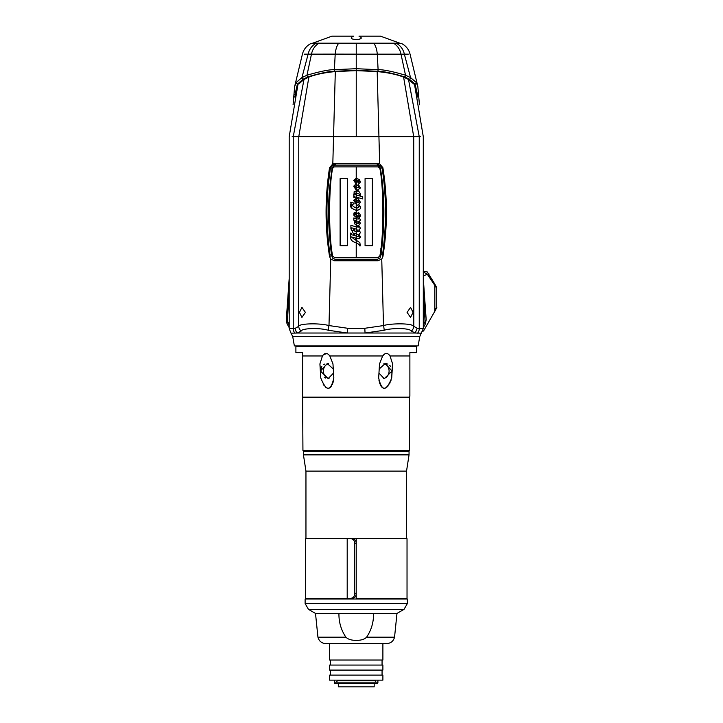 <?xml version="1.0" encoding="UTF-8"?>
<svg xmlns="http://www.w3.org/2000/svg" width="723" height="723" viewBox="0 0 723 723"><rect width="100%" height="100%" fill="white"/><g stroke="black" fill="none" stroke-linecap="round" stroke-linejoin="round"><path stroke-width="1.08" d="M425.034 324.537A6.706 5.142 -151.8 0 0 425.178 324.293A6.706 5.142 -151.8 0 0 425.377 320.696L426.19 319.783L423.289 278.391M423.298 288.034L425.016 320.904A6.706 4.835 30.9 0 1 424.916 324.754L423.298 327.646M425.377 320.696L423.298 325.314M291.523 333.176L297.28 333.023L301.139 331.08C301.627 328.242 319.421 327.582 328.332 330.275L347.447 333.014L365.043 333.014L384.157 330.275C390.348 328.061 409.498 327.682 411.351 331.08L415.21 333.023L420.967 333.176M289.191 327.646L287.573 324.754A6.706 4.835 -30.9 0 1 287.465 320.904L289.191 325.314M289.191 278.391L286.299 319.792L287.465 320.904L289.191 288.034M287.103 320.696A6.706 5.142 151.8 0 0 287.311 324.293A6.706 5.142 151.8 0 0 287.456 324.537M292.128 136.719L420.361 136.719M289.724 328.585L295.246 328.278L298.689 326.362C298.997 323.515 318.979 322.865 328.992 325.567L347.673 328.278L364.817 328.278L383.497 325.567C390.447 323.344 411.983 322.955 413.8 326.362A6.706 6.109 129.7 0 1 411.351 331.08M331.631 248.576L331.468 254.749L329.959 254.93L330.185 256.502L329.543 256.511L330.745 259.06L334.514 260.759L377.975 260.759L381.744 259.06L382.937 256.511L382.295 256.502L382.53 254.93L381.012 254.749L380.009 258.075L377.451 259.25L335.038 259.25L332.481 258.084L331.468 254.749C325.531 206.579 330.248 183.633 332.065 168.116L333.737 165.603L335.4 165.133L377.09 165.133L378.753 165.603L380.425 168.116C384.808 195.671 385.007 224.546 381.012 254.749L380.858 248.576M380.425 168.116L382.937 167.79L379.665 163.832L377.975 163.543L334.514 163.543L332.815 163.832L333.493 164.067L330.447 167.881L332.065 168.116M347.673 328.278L347.447 333.014L297.28 333.023A6.706 6.281 73.4 0 1 295.246 328.278M364.817 328.278L365.043 333.014L415.21 333.023L417.243 328.278L422.765 328.585M377.298 163.895L382.901 167.79C387.573 197.379 387.573 226.959 382.937 256.511M413.05 312.39L410.547 317.415L407.085 312.39L410.556 307.356L413.05 312.39M382.042 167.881C386.48 195.572 386.642 224.591 382.53 254.93M377.451 259.25L377.641 260.587L334.848 260.587L335.038 259.25M329.959 254.93C323.823 206.534 328.631 183.461 330.447 167.881L329.543 167.79L332.815 163.832L335.309 71.586C324.735 72.544 315.924 74.379 308.875 77.099L303.976 79.485L298.789 83.958L297.65 83.958L303.118 79.196L308.061 76.819C320.732 73.032 329.67 71.188 334.885 71.279L356.24 70.321L377.605 71.279C382.81 71.188 391.749 73.032 404.419 76.819L409.372 79.196L414.839 83.958L413.692 83.958L408.513 79.485L403.606 77.099C396.566 74.379 387.754 72.544 377.18 71.586L356.24 70.628L335.309 71.586M329.543 256.511C324.916 226.95 324.916 197.37 329.543 167.79M305.404 312.39L301.934 317.415L299.439 312.39L301.934 307.356L305.404 312.39M308.875 77.099L298.771 136.719L298.689 326.362A6.706 6.109 50.3 0 0 301.139 331.08M335.4 165.133L335.083 163.778L377.406 163.778L377.09 165.133M403.606 77.099L413.719 136.719L413.8 326.362L417.243 328.278M292.725 336.593L294.36 345.91L418.12 345.91L419.765 336.593L292.725 336.593L291.007 333.176L289.191 328.585L289.2 136.719L298.048 83.958M293.176 103.425L294.668 86.398L296.358 82.368L301.925 77.596L306.968 75.219C319.918 71.432 329.055 69.58 334.388 69.67L356.24 68.703L356.24 54.153L408.269 54.153M356.24 70.321L356.24 68.703L378.102 69.67C383.434 69.58 392.571 71.432 405.522 75.219L410.556 77.596L416.123 82.368L417.822 86.408L410.058 54.144C408.838 49.498 406.127 46.01 401.907 43.696L338.391 43.687A16.096 6.281 90 0 0 335.201 54.117L304.22 54.153M371.514 43.19L375.761 43.19M356.24 46.073L356.24 48.568M382.458 43.19L383.434 43.19M384.012 43.19L387.582 43.19M388.007 43.19L388.522 43.19M391.541 43.19L393.936 43.19M389.019 43.19L389.986 43.687M396.059 43.696L396.168 43.19L400.379 43.705M316.421 43.696L316.322 43.19L312.101 43.696L338.391 43.687M312.101 43.696L310.574 43.696C306.362 46.01 303.642 49.498 302.422 54.144L294.677 86.38M330.7 166.905L335.192 163.895M358.988 36.15C362.756 37.958 361.843 39.105 356.24 39.593C361.843 39.105 362.756 37.958 358.988 36.15L380.479 36.15L399.828 43.19L356.24 43.19L356.24 54.153L335.201 54.117L334.388 69.67A1.338 0.479 84.6 0 0 334.885 71.279M296.358 82.368A1.338 1.238 34.7 0 0 297.65 83.958L294.794 97.099M417.695 97.099L414.839 83.958A1.338 1.238 145.3 0 0 416.123 82.368M423.289 275.96L427.284 274.216L434.839 285.386L434.839 311.279L423.542 330.971L422.729 331.27M434.839 311.279C437.496 306.416 437.496 306.001 434.839 310.022M422.901 330.845L423.542 330.971M423.289 271.414L427.284 271.911L434.839 284.13C437.496 288.992 437.496 289.417 434.839 285.386L436.701 287.871L436.701 307.537M427.284 274.216L423.154 271.929M386.416 345.91L386.416 346.579M347.691 345.91A10.059 2.603 0 0 0 349.995 346.579M362.494 346.579A10.059 2.603 0 0 0 364.799 345.91M338.581 345.91A18.436 4.772 0 0 0 339.575 346.579M372.914 346.579A18.436 4.772 0 0 0 373.908 345.91M331.315 346.579L331.188 345.91L331.179 346.579M381.31 345.91L381.31 346.579M374.604 345.91L374.604 346.579M338.509 346.579L338.509 345.91M380.822 345.91L380.696 346.579M380.858 346.579L380.976 345.91M353.502 36.15C349.733 37.976 350.655 39.123 356.24 39.593C350.655 39.123 349.733 37.976 353.502 36.15L332.002 36.15L312.661 43.19L356.24 43.19M379.828 168.305C383.895 187.546 383.895 236.755 379.828 255.996L378.201 257.406L356.276 257.406L356.276 242.801L359.747 244.871L359.241 245.874L360.325 245.874L359.846 242.594L356.276 240.298L356.276 238.247L357.894 238.698L360.452 237.225L359.177 234.243L360.452 232.67L359.006 229.715L360.452 228.278L358.671 225.359L360.452 223.452L359.412 221.301L360.452 220L359.376 217.813L360.452 215.707L359.683 213.393L356.719 213.556L356.276 214.207L356.276 210.429L359.611 209.498C361.012 207.953 360.66 206.245 358.572 204.374L360.452 202.295L357.289 197.397L362.711 198.897L362.711 196.819L359.747 195.996C361.111 194.65 360.334 192.652 357.424 190.022L360.452 188.016L358.265 184.356L360.452 182.042L359.376 179.602L356.276 178.256L356.276 166.896L378.201 166.896L379.828 168.305M365.07 245.675L372.381 245.675L372.381 178.626L365.07 178.626L365.07 245.675L372.336 245.675L372.336 178.626L365.07 178.626M350.528 236.783L350.528 233.095L350.519 236.783C350.42 239.801 352.318 241.798 356.213 242.783C352.336 241.816 350.447 239.81 350.528 236.783M356.213 181.798L354.487 180.37L356.213 179.756L356.213 190.962L354.153 191.667L354.225 194.478L353.782 194.351L353.782 197.307L354.523 197.506L353.791 197.307L354.162 191.667L356.213 190.962L356.213 198.382L353.646 200.352L356.213 204.13L353.655 200.352L356.213 198.382L356.213 214.288L355.165 214.966L356.213 214.288L356.213 257.406L334.288 257.406L332.661 255.996C328.594 236.755 328.594 187.546 332.661 168.305L334.288 166.896L356.213 166.896L356.213 179.756L355.626 179.729M355.364 240.045L351.36 236.891L355.364 238.003L355.364 240.045L355.373 238.003L351.369 236.9M356.213 231.496L354.622 231.062L354.622 229.616L353.746 229.372L353.746 230.818L353.755 229.381M353.746 230.818L351.658 230.239L353.746 234.315L354.622 234.559L353.755 234.315L351.676 230.239M354.632 233.285L356.213 233.719L354.632 233.285L354.622 234.559M351.776 229.263L350.899 229.019L350.899 225.368L350.89 229.019L351.758 229.263L351.758 227.853L356.213 229.083L351.776 227.853M356.213 222.973L354.559 221.609L356.213 220.813L355.562 220.687M353.827 220.154L353.827 217.975L353.818 220.154L354.324 220.298L353.827 220.154M354.731 223.949L354.324 220.298L354.731 223.949L356.213 225.016L354.731 223.949M354.767 213.556L354.559 214.198L354.758 213.556L355.906 213.592L354.767 213.556M355.237 212.219L355.978 212.589L355.237 212.219L353.99 212.987L355.237 212.219M353.827 215.201L353.99 212.987L353.818 215.201L355.671 217.045L353.827 215.201M356.213 217.008L355.671 217.045L356.213 217.008M356.213 207.826L354.866 207.528L351.495 204.88L353.746 203.94M354.017 203.949L354.017 203.172L350.718 202.268L351.089 203.534C349.869 205.088 350.167 206.706 351.965 208.396L356.213 210.42L351.974 208.396L350.736 202.268M356.213 201.898L354.523 200.488L355.689 199.882M354.532 196.638L356.213 197.569L354.532 196.638L354.523 197.506M354.83 185.468L354.83 186.67L356.213 187.51M356.213 186.019L355.101 185.983L356.213 186.019M353.719 186.173L355.472 184.464L353.719 186.173L356.213 190.149L353.719 186.173M356.177 178.256L353.719 180.434L356.177 178.256M356.213 184.058L353.719 180.434L356.213 184.058M347.356 245.675L340.153 245.675L340.153 178.626L347.356 178.626L340.108 178.626L340.108 245.675L347.356 245.675L347.356 178.626M356.213 195.02L354.523 193.61L355.87 192.978M356.213 236.005L351.36 234.668L351.36 233.321L350.519 233.095M356.213 226.832L350.89 225.368M356.213 218.635L353.818 217.975M355.906 213.592L355.978 212.589M355.165 214.966L354.559 214.198M356.213 184.754L355.472 184.464M356.276 242.801L356.276 240.298L359.837 242.594L360.307 245.874L359.241 245.874M358.111 212.553L359.674 213.393L360.443 215.707L359.367 217.813L360.443 220L359.403 221.301L360.443 223.452L358.662 225.359L360.443 228.278L358.997 229.715L360.443 232.67L359.168 234.243L360.443 237.225L358.997 238.87M356.276 238.247L356.276 216.99L358.735 214.803L356.276 216.99L356.71 213.556M358.256 216.412L359.006 216.891C357.496 216.385 357.225 216.755 358.201 218.012L359.042 218.961L357.56 219.006L359.033 218.961M356.276 218.653L357.551 219.006L356.276 218.653M356.276 220.831L357.966 221.301L359.548 222.946L356.276 222.991L358.707 223.524M356.475 226.905L358.997 227.067L356.475 226.905M356.276 231.514L356.782 231.649L356.276 231.514M358.129 236.538L356.276 236.023L358.129 236.538M357.289 197.397L360.443 202.295L358.563 204.374C360.65 206.236 360.994 207.944 359.602 209.498L356.954 210.474M356.276 210.429L356.276 198.391L357.216 198.509L356.276 197.614L356.276 178.256L359.367 179.602L360.443 182.042L358.265 184.356L360.443 188.016L357.424 190.022C360.316 192.643 361.093 194.632 359.738 195.996L362.693 196.819L362.693 198.888M356.276 179.765L359.105 180.84L359.548 181.744L356.276 181.825L358.644 182.35M356.276 184.103L359.277 187.076L358.165 187.781L356.276 187.528L358.256 187.781M356.276 190.962L357.424 191.161L356.276 190.962M356.276 192.987L358.87 193.881L359.584 194.984L357.858 195.481L356.276 195.038L358.762 195.626M356.276 199.91L358.599 200.587L359.584 201.889L356.276 201.925L358.716 202.467M356.276 204.166L359.241 206.886L356.276 207.835L357.46 207.944M356.276 233.737L358.4 234.876L359.241 236.421M356.276 229.101L359.006 231.496L356.782 231.649M356.276 225.052L359.006 227.067M358.735 214.803L359.647 215.969L359.006 216.891M357.225 198.509L356.276 198.391L356.276 197.614L357.225 198.509M356.276 190.212L357.424 191.161M323.66 354.514L327.022 353.592M328.64 354.595L329.833 355.969C327.275 352.589 324.817 352.589 322.458 355.969L302.603 355.969L302.603 396.114L302.603 352.616L295.897 352.616L295.897 346.579L416.584 346.579L416.584 352.616L409.878 352.616L409.878 396.114L409.878 355.969L390.022 355.969C387.673 352.589 385.214 352.589 382.657 355.969L384.528 354.062M385.476 353.592L386.407 353.439M390.022 355.969L392.58 363.877M320.768 377.966A113.927 56.963 90 0 0 320.452 371.053A113.927 56.963 90 0 0 319.909 363.922L320.768 377.966C326.317 391.658 330.673 391.658 333.836 377.966L332.969 363.922L329.833 355.969L382.657 355.969L379.521 363.922L378.653 377.966C381.834 391.667 386.19 391.667 391.721 377.966L392.58 363.922A113.927 56.963 -90 0 0 392.038 371.053L385.232 363.506L379.304 368.92M302.937 397.162L409.543 397.162L409.543 450.51L302.937 450.51L302.603 396.195M391.026 380.316L390.763 381.039M390.104 382.657L389.435 383.967M388.143 385.919L387.356 386.796M386.733 387.338L385.992 387.817M385.323 388.106L384.654 388.26M383.958 388.269L383.371 388.152M382.675 387.835L381.943 387.284M381.31 386.588L380.19 384.618M379.774 383.533L379.503 382.666M379.132 381.148L378.969 380.307M386.633 363.687L387.935 364.148M389.679 365.332L390.691 366.471M392.029 371.062L391.749 372.661M379.042 373.167L384.13 378.599M319.909 363.922L322.458 355.969M333.348 381.184L332.987 382.657M332.707 383.561L332.309 384.609M331.17 386.588L330.547 387.284M329.815 387.835L329.11 388.152M328.531 388.269L327.835 388.26M327.158 388.106L326.498 387.817M325.757 387.338L325.133 386.796M324.347 385.919L323.073 384.012M333.186 368.92L327.257 363.506L320.452 371.053L321.834 366.416M323.823 364.555L324.654 364.103M325.504 378.012L324.338 377.388M320.452 371.053L328.161 378.599L333.448 373.167M328.576 363.678A7.546 6.534 -90 0 0 323.398 371.053A7.546 6.534 -90 0 0 329.028 378.527M384.329 378.599L392.038 371.053A113.927 56.963 -90 0 0 391.721 377.966M383.461 378.527A7.546 6.534 90 0 0 389.091 371.053A7.546 6.534 90 0 0 383.913 363.678M303.443 454.866L303.443 451.514L409.046 451.514L409.046 454.866L303.443 454.866L305.956 471.098L305.956 538.671M406.534 538.671L406.534 471.098L305.956 471.098M354.731 543.705L356.24 543.705L356.24 538.671L347.203 538.671L352.3 538.671C354.848 538.951 356.159 540.632 356.24 543.705L356.24 593.321C356.159 596.394 354.848 598.066 352.3 598.346L350.601 598.346C353.276 598.093 354.659 596.421 354.731 593.321L354.731 543.705C354.659 540.605 353.276 538.924 350.601 538.671M305.124 603.56L305.124 599.015L407.365 599.015L407.365 603.56L305.124 603.56L308.468 609.372L404.012 609.372L396.972 613.429L315.508 613.429L308.468 609.372M373.538 613.429C373.701 622.142 371.387 630.058 366.597 637.189C364.41 639.358 360.958 640.415 356.24 640.361C351.514 640.397 348.061 639.34 345.892 637.189C341.093 630.022 338.771 622.096 338.942 613.429L338.951 613.655M366.597 637.189L394.55 637.189C393.429 641.184 390.809 643.325 386.669 643.606L329.589 643.606L329.589 660.027L382.892 660.027L382.892 643.606L325.82 643.606C321.681 643.325 319.051 641.184 317.939 637.189L345.892 637.189M347.429 598.346L352.3 598.346M350.601 598.346L305.458 598.346L305.458 538.671L347.203 538.671L347.203 598.346M356.24 538.671L407.031 538.671L407.031 598.346L356.24 598.346L356.24 593.321L354.731 593.321M338.31 683.497L338.31 686.85L374.18 686.85L374.18 683.497L375.852 683.497L336.629 683.497L374.18 683.497M366.886 599.015L366.886 598.346M356.24 599.015L356.24 598.346M345.603 599.015L345.603 598.346M343.669 680.144L343.669 680.813L373.348 680.813L368.811 680.813L368.811 680.144M334.451 680.144L334.812 683.497L377.677 683.497L378.039 680.144M334.451 682.16L378.039 682.16M336.629 682.16A1.338 1.338 -90 0 1 337.975 680.813L374.514 680.813A1.338 1.338 90 0 1 375.852 682.16M382.892 670.085L329.589 670.085L329.589 665.061L382.892 665.061L382.892 670.085M356.24 680.144L382.892 680.144L382.892 675.119L329.589 675.119L329.589 680.144L356.24 680.144M303.976 79.485L293.24 136.719L293.24 328.585A6.706 6.299 90 0 0 294.939 333.176M356.24 136.719L356.24 70.628M377.18 71.586L379.665 163.832M384.157 330.275A6.706 1.238 76.8 0 0 383.497 325.567L381.744 259.06M328.332 330.275A6.706 1.238 103.2 0 1 328.992 325.567L330.745 259.06M378.789 167.004L378.753 165.603M333.701 167.004L333.737 165.603M408.513 79.485L419.25 136.719L419.25 328.585A6.706 6.299 90 0 1 417.542 333.176M415.183 84.483L417.533 94.876M397.072 43.705A16.096 14.406 90 0 1 404.356 54.153L410.556 77.596A1.338 1.148 120.6 0 1 409.372 79.196M394.225 43.687A16.096 13.376 90 0 1 401.003 54.126L405.522 75.219A1.338 1.048 111.8 0 1 404.419 76.819M374.098 43.687A16.096 6.281 90 0 1 377.289 54.117L378.102 69.67A1.338 0.479 95.4 0 1 377.605 71.279M381.337 43.19L382.015 43.687M297.307 84.483L294.948 94.876M315.418 43.705A16.096 14.406 90 0 0 308.134 54.153L301.925 77.596A1.338 1.148 59.4 0 0 303.118 79.196M318.265 43.687A16.096 13.376 90 0 0 311.477 54.126L306.968 75.219A1.338 1.048 68.2 0 0 308.061 76.819M293.05 104.79L293.222 103.976M419.304 103.425A1.338 0.723 177.6 0 1 419.385 103.651L419.385 103.651A1.338 0.723 177.6 0 1 419.259 103.976M428.956 275.96L428.956 273.881M330.068 345.91L330.068 346.579M414.442 83.958L423.289 136.719L423.298 328.585L419.765 336.593M287.311 324.293L286.299 319.792M425.178 324.293L426.19 319.792M417.822 86.398L419.439 104.79M424.663 271.27L423.289 271.27M326.715 345.91L326.715 346.579M409.878 396.195L409.543 397.162M406.534 471.098L409.046 454.866M315.508 613.429L317.939 637.189M394.55 637.189L396.972 613.429M407.365 603.56L404.012 609.372M382.06 665.061L382.06 660.027M330.429 665.061L330.429 660.027M382.06 675.119L382.06 670.085M330.429 675.119L330.429 670.085"/></g></svg>
